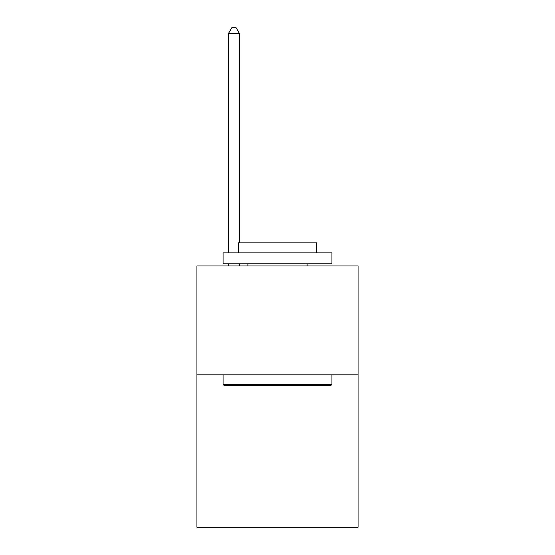 <?xml version="1.0" encoding="UTF-8"?>
<svg xmlns="http://www.w3.org/2000/svg" width="555" height="555" viewBox="0 0 555 555"><rect width="100%" height="100%" fill="white"/><g stroke="black" fill="none" stroke-linecap="round" stroke-linejoin="round"><path stroke-width="0.83" d="M358.065 374.833L358.065 527.25L196.935 527.25L196.935 265.963L358.065 265.963L358.065 374.833L196.935 374.833M224.373 385.718L223.061 384.414L331.939 384.414L330.627 385.718L224.373 385.718M331.939 252.893L331.939 263.785L223.061 263.785L223.061 252.893L331.939 252.893M238.303 252.893L238.303 242.882L316.697 242.882L316.697 252.893M331.939 374.833L331.939 384.414M223.061 374.833L223.061 384.414M307.116 263.785L307.116 265.963M247.884 263.785L247.884 265.963M239.392 242.882L239.392 33.411L228.507 33.411L228.507 252.893M228.507 263.785L228.507 265.963M239.392 263.785L239.392 265.963M228.507 33.411L231.775 27.75L236.132 27.75L239.392 33.411"/></g></svg>
